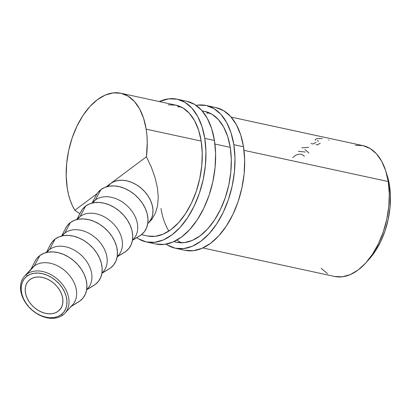 <?xml version="1.0" encoding="UTF-8"?>
<svg xmlns="http://www.w3.org/2000/svg" width="411" height="411" viewBox="0 0 411 411"><rect width="100%" height="100%" fill="white"/><g stroke="black" fill="none" stroke-linecap="round" stroke-linejoin="round"><path stroke-width="0.62" d="M64.861 313.244L72.511 304.983A27.383 20 -137.2 0 0 67.312 272.981A27.383 20 -137.2 0 0 34.308 265.994L39.862 255.55L34.308 265.994L26.664 274.255A27.383 20 42.8 0 1 59.667 281.237A27.383 20 42.8 0 1 64.861 313.244A27.383 20 42.8 0 1 62.873 315.032L61.162 314.662A25.862 18.891 42.8 0 1 28.816 306.806A25.862 18.891 42.8 0 1 26.962 276.151L26.664 274.255A27.383 20 -137.2 0 0 28.626 306.714A27.383 20 -137.2 0 0 62.873 315.032A27.383 20 42.8 0 1 29.869 308.05A27.383 20 42.8 0 1 24.67 276.043A27.383 20 42.8 0 1 26.664 274.255L34.308 265.994A27.383 20 -137.2 0 0 32.32 267.782L24.67 276.043M29.977 279.547A21.295 15.556 42.8 0 1 55.649 284.982A21.295 15.556 42.8 0 1 59.693 309.873A21.295 15.556 42.8 0 1 58.146 311.266L60.962 308.224L58.146 311.266L55.423 312.792L52.269 313.65L48.796 313.809L45.143 313.259L41.444 312.021L37.853 310.146L34.493 307.705L31.508 304.792L29.001 301.52L27.075 298.011L25.801 294.399L25.225 290.829L25.379 287.433L26.247 284.345L27.799 281.684L29.977 279.547L32.7 278.021L35.855 277.163L39.328 277.004L42.98 277.553L46.679 278.792L50.27 280.662L53.63 283.102L56.615 286.02L59.122 289.293L61.049 292.802L62.323 296.413L62.898 299.984L62.744 303.375L61.876 306.467L60.325 309.129L58.146 311.266A21.295 15.556 42.8 0 1 32.474 305.83A21.295 15.556 42.8 0 1 28.431 280.939A21.295 15.556 42.8 0 1 29.977 279.547M71.139 306.462L78.85 301.71A30.424 22.225 -137.2 0 0 80.099 300.862L71.293 306.293L80.099 300.862A30.424 22.225 -137.2 0 0 77.915 264.797A30.424 22.225 -137.2 0 0 39.862 255.55A30.424 22.225 -137.2 0 0 35.089 261.206L30.948 269.262M46.607 252.462A27.383 20 42.8 0 1 49.572 249.498L46.89 252.4L49.572 249.498A27.383 20 -137.2 0 0 47.584 251.291L46.469 252.498M86.634 289.827L94.119 285.219A30.424 22.225 -137.2 0 0 95.367 284.366L86.649 289.745L95.367 284.366A30.424 22.225 -137.2 0 0 93.184 248.301A30.424 22.225 -137.2 0 0 55.131 239.058A30.424 22.225 -137.2 0 0 50.358 244.715L46.34 252.529M86.659 289.698L87.774 288.486A27.383 20 -137.2 0 0 82.58 256.485A27.383 20 -137.2 0 0 49.572 249.498L55.131 239.058L49.572 249.498A27.383 20 42.8 0 1 83.299 257.24A27.383 20 42.8 0 1 86.68 289.555M61.876 235.971A27.383 20 42.8 0 1 64.84 233.006L62.159 235.904L64.84 233.006A27.383 20 -137.2 0 0 62.852 234.794L61.732 236.001M101.902 273.33L109.383 268.722A30.424 22.225 -137.2 0 0 110.636 267.874L101.918 273.253L110.636 267.874A30.424 22.225 -137.2 0 0 108.453 231.804A30.424 22.225 -137.2 0 0 70.399 222.562A30.424 22.225 -137.2 0 0 65.626 228.218L61.609 236.032M101.923 273.202L103.043 271.995A27.383 20 -137.2 0 0 97.844 239.988A27.383 20 -137.2 0 0 64.84 233.006L70.399 222.562L64.84 233.006A27.383 20 42.8 0 1 98.568 240.743A27.383 20 42.8 0 1 101.949 273.058M77.14 219.474A27.383 20 42.8 0 1 80.109 216.51L77.427 219.407L80.109 216.51A27.383 20 -137.2 0 0 78.121 218.298L77.001 219.505M117.171 256.839L124.651 252.226A30.424 22.225 -137.2 0 0 125.9 251.378L117.181 256.757L125.9 251.378A30.424 22.225 -137.2 0 0 123.721 215.313A30.424 22.225 -137.2 0 0 85.668 206.065A30.424 22.225 -137.2 0 0 80.895 211.722L76.872 219.541M117.192 256.705L118.311 255.498A27.383 20 -137.2 0 0 113.112 223.497A27.383 20 -137.2 0 0 80.109 216.51L85.668 206.065L80.109 216.51A27.383 20 42.8 0 1 113.832 224.252A27.383 20 42.8 0 1 117.212 256.567M92.408 202.977A27.383 20 42.8 0 1 95.378 200.013L92.691 202.916L95.378 200.013A27.383 20 -137.2 0 0 93.389 201.806L92.27 203.013M132.44 240.343L139.92 235.734A30.424 22.225 -137.2 0 0 141.168 234.881L132.45 240.26L141.168 234.881L144.282 231.83L146.501 228.028L147.744 223.615L147.96 218.765L147.143 213.663L145.319 208.505L142.566 203.491L138.985 198.816L134.716 194.655L129.922 191.166L124.785 188.49L119.509 186.722L114.289 185.942L109.326 186.162L104.82 187.39L100.931 189.574A30.424 22.225 -137.2 0 0 96.159 195.23L92.141 203.044M138.599 236.469L141.168 234.881A30.424 22.225 -137.2 0 0 138.985 198.816A30.424 22.225 -137.2 0 0 100.931 189.574L95.378 200.013L100.931 189.574L97.818 192.625L96.123 195.307M355.243 145.268L362.928 145.617L370.07 148.479L376.389 153.745L381.649 161.21L385.646 170.596L388.231 181.534A66.936 38.881 -77.8 0 1 375.608 249.128A66.936 38.881 -77.8 0 1 334.616 276.459L342.296 276.803L350.234 274.625L358.109 270.001L365.626 263.112L372.5 254.224L378.459 243.672L383.273 231.871L386.766 219.263L388.801 206.343L389.294 193.602L388.231 181.534L243.99 150.328L388.231 181.534A66.936 38.881 -77.8 0 0 362.923 145.617L231.172 117.114M79.898 213.663L74.859 210.278A66.936 38.881 102.2 0 1 67.25 188.171A66.936 38.881 102.2 0 1 79.868 120.577A66.936 38.881 102.2 0 1 120.86 93.246A66.936 38.881 102.2 0 1 146.167 129.162L201.185 141.065L146.167 129.162A66.936 38.881 102.2 0 1 146.429 156.766L151.479 167.539L155.178 178.035L157.454 188.048L158.256 197.367L157.567 205.813L155.404 213.211L151.808 219.417L148.13 223.281L151.808 219.417L155.404 213.211L157.567 205.813L158.256 197.367L157.454 188.048L155.178 178.035L151.479 167.539L146.429 156.766L110.641 183.522A27.383 20 -137.2 0 0 108.653 185.31L107.538 186.517M214.943 144.045L230.232 147.349L214.943 144.045M389.484 185.263A60.849 35.346 -77.8 0 0 386.52 173.509L389.484 185.263L388.714 185.094L389.484 185.263L390.45 196.232L390.003 207.817L388.154 219.561L384.979 231.023L380.601 241.755L375.181 251.342L367.629 260.81A60.849 35.346 -77.8 0 0 389.484 185.263M107.959 186.419L110.641 183.522L107.959 186.419M147.729 223.718L148.844 222.51A27.383 20 -137.2 0 0 143.65 190.504A27.383 20 -137.2 0 0 110.641 183.522L108.602 185.371M74.859 210.278L97.073 193.668L74.859 210.278L72.326 205.515L70.194 200.203L68.493 194.398L67.25 188.171L66.186 176.103L66.68 163.362L68.709 150.441L72.202 137.834L77.021 126.033L82.981 115.481L89.85 106.593L97.366 99.703L105.247 95.08L113.179 92.901L120.865 93.246L128.006 96.112L134.33 101.378L139.591 108.843L143.588 118.229L146.167 129.162L146.948 135.738L147.251 142.586L146.429 156.766L106.084 186.928L110.641 183.522L114.14 181.559L118.198 180.455L122.663 180.249L127.359 180.958L132.111 182.546L136.735 184.955L141.05 188.094L144.893 191.839L148.114 196.047L150.59 200.563L152.229 205.202L152.969 209.795L152.774 214.157L151.654 218.128L148.787 222.572M321.15 268.326L327.469 273.592M317.169 140.68L318.648 141.173M315.355 140.274C314.99 139.637 315.463 139.134 316.778 138.759L322.306 138.471M328.79 139.874L329.062 140.254M320.241 143.239A66.936 38.881 -77.8 0 0 317.364 144.908L316.002 144.615M316.11 142.293A66.936 38.881 -77.8 0 0 313.156 143.999L311.014 143.537M301.808 147.837L308.62 147.333M304.931 149.491L308.969 153.092M298.335 151.289L305.239 152.034M292.796 157.696C295.262 154.916 298.242 153.796 301.741 154.336L304.448 156.252M132.46 240.214L133.58 239.007A27.383 20 -137.2 0 0 128.381 207A27.383 20 -137.2 0 0 95.378 200.013A27.383 20 42.8 0 1 129.1 207.755A27.383 20 42.8 0 1 132.481 240.07M123.331 252.96L125.9 251.378L129.013 248.326L131.232 244.519L132.476 240.106L132.691 235.256L131.874 230.16L130.051 225.002L127.302 219.988L123.721 215.313L119.452 211.151L114.654 207.663L109.521 204.986L104.24 203.219L99.02 202.433L94.062 202.659L89.552 203.887L85.668 206.065L82.554 209.117L80.854 211.804M108.067 269.457L110.636 267.874L113.749 264.823L115.969 261.016L117.207 256.603L117.423 251.753L116.606 246.651L114.787 241.498L112.033 236.484L108.453 231.804L104.183 227.643L99.39 224.154L94.253 221.478L88.971 219.715L83.752 218.929L78.794 219.155L74.283 220.378L70.399 222.562L67.286 225.613L65.585 228.295M92.799 285.953L95.367 284.366L98.481 281.314L100.7 277.512L101.943 273.099L102.159 268.249L101.337 263.148L99.519 257.99L96.765 252.976L93.184 248.301L88.915 244.139L84.121 240.651L78.984 237.974L73.708 236.207L68.488 235.426L63.525 235.647L59.014 236.875L55.131 239.058L52.017 242.11L50.317 244.792M34.308 265.994A27.383 20 42.8 0 1 68.555 274.312A27.383 20 42.8 0 1 70.517 306.77M77.53 302.445L80.099 300.862L83.212 297.811L85.431 294.004L86.675 289.591L86.891 284.741L86.074 279.639L84.25 274.486L81.496 269.472L77.915 264.797L73.646 260.631L68.853 257.147L63.715 254.471L58.439 252.703L53.219 251.917L48.257 252.143L43.751 253.371L39.862 255.55L36.749 258.601L35.053 261.288M61.162 314.662L63.808 312.067L65.693 308.836L66.752 305.085L66.936 300.96L66.238 296.624L64.691 292.242L62.349 287.983L59.307 284.006L55.68 280.466L51.601 277.507L47.239 275.231L42.749 273.726L38.315 273.063L34.098 273.253L30.265 274.296L26.962 276.151L24.316 278.74L22.43 281.977L21.372 285.727L21.192 289.847L21.886 294.184L23.432 298.566L25.775 302.83L28.816 306.806L32.443 310.341L36.522 313.305L40.884 315.581L45.374 317.081L49.808 317.749L54.026 317.559L57.859 316.516L61.162 314.662L62.873 315.032A27.383 20 -137.2 0 0 60.91 282.573A27.383 20 -137.2 0 0 26.664 274.255L26.962 276.151A25.862 18.891 42.8 0 1 59.307 284.006A25.862 18.891 42.8 0 1 61.162 314.662M206.214 105.488L197.83 105.108L196.098 105.365A73.019 42.415 102.2 0 1 206.209 105.488L214.003 108.612L220.902 114.356L226.641 122.504L231.003 132.738L233.818 144.667L243.497 146.763A73.019 42.415 -77.8 0 1 229.734 220.507A73.019 42.415 -77.8 0 1 185.012 250.32L193.391 250.695L202.048 248.321L210.643 243.276L218.842 235.76L226.338 226.06L232.842 214.552L238.097 201.678L241.904 187.925L244.124 173.827L244.658 159.93L243.497 146.763A73.019 42.415 -77.8 0 0 215.893 107.579L206.209 105.488A73.019 42.415 102.2 0 1 233.818 144.667L243.497 146.763L240.687 134.834L236.325 124.595L230.586 116.447L223.687 110.703L215.898 107.579M176.612 242.274L184.298 242.624L192.23 240.445L200.111 235.822L207.627 228.932L214.501 220.039L220.46 209.492L225.274 197.686L228.768 185.084L230.802 172.163L231.295 159.422L230.232 147.349L227.648 136.411L223.651 127.03L218.39 119.565L212.071 114.294L204.93 111.432A66.936 38.881 102.2 0 1 230.232 147.349A66.936 38.881 102.2 0 1 217.609 214.948A66.936 38.881 102.2 0 1 176.617 242.274L173.817 241.668M160.994 208.454A66.936 38.881 -77.8 0 0 168.911 231.049M176.982 240.039A66.936 38.881 -77.8 0 0 181.575 242.788M206.923 113.179L209.646 113.015M233.818 144.667A73.019 42.415 102.2 0 1 220.049 218.411A73.019 42.415 102.2 0 1 175.333 248.223A73.019 42.415 102.2 0 1 166.075 244.155L167.534 245.1L175.327 248.223L183.712 248.604L192.363 246.225L200.958 241.18L209.163 233.664L216.659 223.969L223.158 212.456L228.413 199.582L232.22 185.829L234.44 171.736L234.979 157.834L233.818 144.667M202.125 110.826L204.93 111.432L202.294 111.027M155.959 244.031L164.343 244.411L173 242.033L181.595 236.993L189.795 229.477L197.29 219.777L203.794 208.269L209.05 195.389L212.857 181.641L215.076 167.544L215.611 153.647L214.45 140.48A73.019 42.415 -77.8 0 0 186.846 101.296L177.162 99.2A73.019 42.415 102.2 0 1 204.77 138.384L214.45 140.48L211.639 128.545L207.278 118.311L201.539 110.163L194.639 104.42L186.851 101.296M177.167 99.205L168.782 98.825L159.309 101.563A73.019 42.415 102.2 0 1 177.162 99.2L184.955 102.324L191.855 108.072L197.593 116.215L201.955 126.454L204.77 138.384A73.019 42.415 102.2 0 1 191.002 212.127A73.019 42.415 102.2 0 1 146.285 241.94A73.019 42.415 102.2 0 1 136.755 237.681L138.486 238.817L146.28 241.94L154.664 242.315L163.316 239.942L171.911 234.897L180.116 227.381L187.611 217.681L194.11 206.173L199.366 193.298L203.173 179.545L205.392 165.448L205.932 151.551L204.77 138.384L214.45 140.48A73.019 42.415 -77.8 0 1 200.686 214.218A73.019 42.415 -77.8 0 1 155.964 244.031L146.285 241.94M201.185 141.065A66.936 38.881 102.2 0 1 188.562 208.665A66.936 38.881 102.2 0 1 147.57 235.991L155.25 236.34L163.182 234.157L171.063 229.538L178.58 222.649L185.453 213.756L191.413 203.209L196.227 191.403L199.72 178.795L201.755 165.874L202.248 153.139L201.185 141.065L198.6 130.128L194.603 120.747L189.343 113.277L183.023 108.011L175.882 105.149A66.936 38.881 102.2 0 1 201.185 141.065M177.876 106.896L180.599 106.732M120.86 93.246L175.882 105.149L168.197 104.8M334.616 276.459L202.864 247.956M147.57 235.991L141.451 234.666M185.012 250.32L175.333 248.223"/></g></svg>
